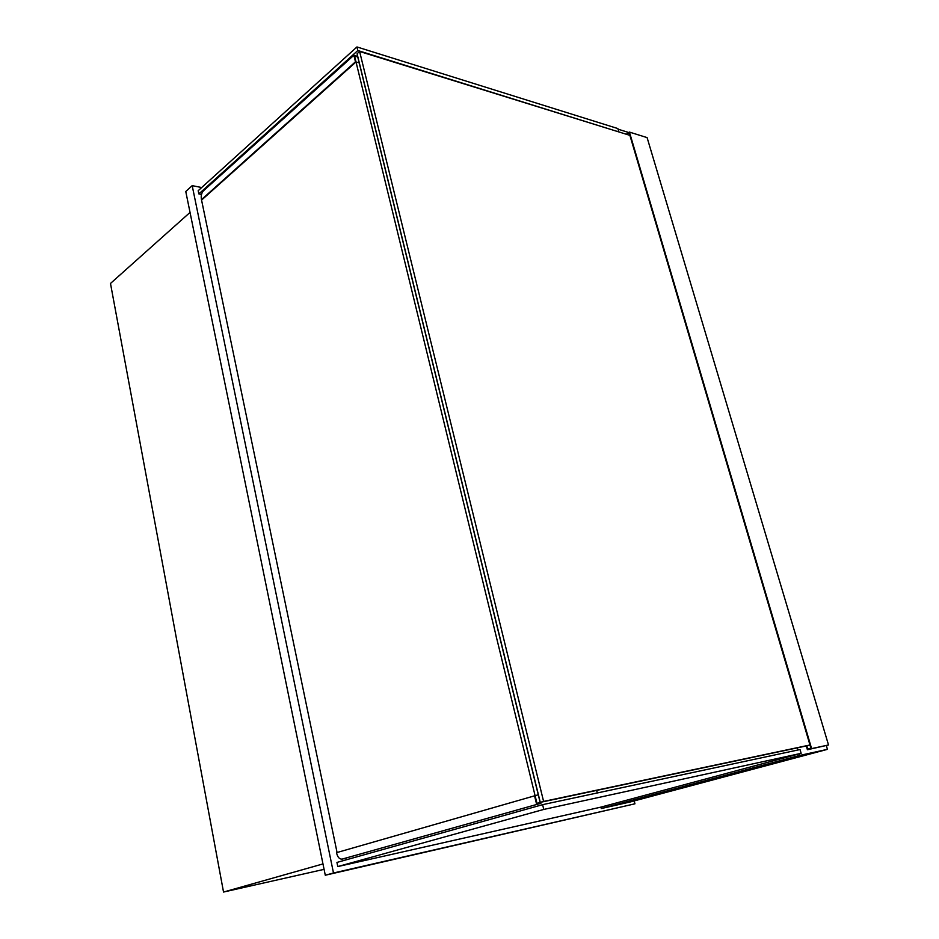 <?xml version="1.0" encoding="UTF-8"?>
<svg xmlns="http://www.w3.org/2000/svg" width="939" height="939" viewBox="0 0 939 939"><rect width="100%" height="100%" fill="white"/><g stroke="black" fill="none" stroke-linecap="round" stroke-linejoin="round"><path stroke-width="1.41" d="M322.981 863.927L223.529 892.05L324.084 869.35M190.03 212.425L110.485 283.449L223.529 892.05M628.766 132.528L618.026 129.171M596.664 790.415L597.31 792.95M600.925 807.117L337.794 866.568L336.937 862.425L542.613 804.664L800.028 749.545L801.143 753.336L600.925 807.117L601.289 808.538L630.726 801.847L827.447 749.345L826.32 745.554M799.03 753.9L799.5 755.484L601.289 808.538M797.27 747.867L797.892 750.003M799.5 755.484L827.447 749.345M618.731 131.566L617.85 128.561L356.961 46.95L357.829 50.518L618.402 131.789M201.521 194.432L198.857 193.915L198.188 190.699L356.961 46.95M198.857 193.915L357.829 50.518M542.613 804.664L543.775 809.43L801.143 753.336M337.794 866.568L543.775 809.43M806.296 745.953L807.411 749.745L828.515 744.967L647.1 137.61L629.423 132.082L811.601 748.606L807.411 749.745M629.423 132.082L626.313 134.242M806.824 745.848L807.751 748.97L810.897 748.125L629.153 132.869L626.9 134.43M811.601 748.606L828.515 744.967M629.893 135.357L359.614 51.469L357.078 53.746L540.265 802.364L810.017 745.167M359.614 51.469L543.599 801.425L540.265 802.364M543.599 801.425L809.97 744.991M357.747 56.986L354.566 56.011L536.955 803.303L540.183 802.622L357.747 56.986M201.474 199.631L355.482 61.798L353.886 55.248L203.505 190.758C201.592 192.871 200.876 195.641 201.357 199.091L337.066 852.506M353.886 55.248L357.736 56.434M355.482 61.798L359.344 62.972M202.319 199.432L355.588 62.338M540.911 803.291L342.254 859.068L540.911 803.291L540.664 802.282M342.254 859.068L342.066 859.115C339.531 859.244 337.735 857.319 336.678 853.34L336.538 852.659L538.399 794.734M534.491 795.533L536.603 804.207M201.685 187.53L192.19 185.64L333.486 872.988L634.94 803.807L634.189 800.92M333.486 872.988L325.281 875.23L185.769 191.509L192.19 185.64M325.281 875.23L634.94 803.807M346.338 858.164L342.148 859.103"/></g></svg>
